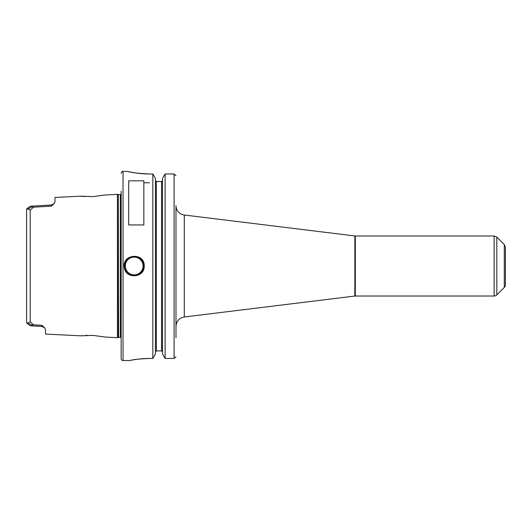 <?xml version="1.0" encoding="UTF-8"?>
<svg xmlns="http://www.w3.org/2000/svg" width="532" height="532" viewBox="0 0 532 532"><rect width="100%" height="100%" fill="white"/><g stroke="black" fill="none" stroke-linecap="round" stroke-linejoin="round"><path stroke-width="0.8" d="M184.291 215.014A9.456 9.456 0 0 1 175.986 205.625L175.986 326.375C176.398 321.162 179.171 318.03 184.291 316.986L184.291 215.014L354.837 235.955L354.837 296.045A3.784 3.784 0 0 1 355.296 296.018L494.142 296.018A3.784 3.784 0 0 0 496.815 294.914L496.815 237.086L494.142 235.982L494.142 296.018M175.986 324.62L175.986 277.345M175.986 254.655L175.986 337.754M504.289 287.433L504.289 244.567L505.4 247.24L505.4 284.76A3.784 3.784 0 0 1 504.289 287.433L496.815 294.914M143.84 180.827L143.84 224.95L128.711 224.95L128.711 180.827L143.84 180.827M44.555 327.725L41.942 326.462L41.915 325.311L44.555 327.725L45.513 329.541L45.513 334.076L80.671 335.832L92.881 335.366L105.27 337.062L117.439 337.674L117.439 194.326L104.751 195.051M105.27 194.938L92.881 196.634L80.678 196.168L54.962 197.452L54.962 201.934L53.991 203.756L51.398 205L51.371 206.13L53.951 203.796M26.6 209.921L26.6 209.109L27.917 208.89L30.191 210.24L33.45 207.194L30.776 206.177L29.945 206.423L30.916 206.17M29.712 325.391L30.776 325.823L33.45 324.806L30.191 321.76L27.917 323.11L26.6 322.891L26.6 322.079M32.612 325.345L27.917 323.11M29.945 325.577L26.6 322.891L26.6 209.109L29.22 207.008L26.746 208.83M41.915 325.311L33.45 324.806M27.917 208.89L32.612 206.655M33.45 207.194L51.371 206.13M80.824 335.818L82.008 335.679M85.891 335.373L87.042 335.326M104.817 336.962L105.27 337.062M84.654 196.554L80.864 196.188M149.512 173.977C138.513 173.452 131.451 172.654 128.312 171.57C124.887 170.679 136.032 173.991 149.512 173.977L152.83 173.977L152.83 358.448L149.512 358.448C139.47 358.881 133.02 359.546 130.154 360.45C127.028 361.195 137.209 358.435 149.512 358.448L140.741 358.861M135.088 359.559L138.107 359.147M144.219 266C144.764 252.055 121.675 253.857 124.289 267.463C125.446 279.473 144.844 277.963 144.219 266L143.653 266C144.305 277.265 125.885 278.708 124.854 267.377C122.327 254.575 144.219 252.853 143.653 266M175.979 356.706L174.097 358.448L175.979 356.706M175.979 175.706L174.097 173.977L175.979 175.706M156.368 181.538L156.368 350.907L155.424 351.871L156.368 350.907L161.568 350.907L162.513 351.871L161.568 350.907L161.568 181.538L156.368 181.538L155.424 180.567L156.368 181.538L161.568 181.538L162.513 180.567L161.568 181.538M152.83 173.977L155.424 178.38L155.424 354.046L152.83 358.448M165.113 358.448L162.513 354.046L162.513 178.38L165.113 173.977L165.113 358.448L174.097 358.448L174.097 173.977L165.113 173.977L174.097 173.977M149.512 182.795L143.84 182.795M143.068 262.728A9.456 9.456 0 0 0 142.47 261.418M141.505 260.002A9.456 9.456 0 0 0 139.623 258.253M135.84 256.69A9.456 9.456 0 0 0 133.359 256.584M126.882 271.985A9.456 9.456 0 0 0 128.564 273.594M132.229 275.25A9.456 9.456 0 0 0 135.068 275.416M125.313 266A8.884 8.884 0 0 1 138.639 258.306A8.884 8.884 0 0 1 138.639 273.694A8.884 8.884 0 0 1 125.313 266M117.439 194.326L118.304 194.559L118.304 337.441A1.137 1.137 0 0 1 118.596 337.401L120.332 337.401A1.137 1.137 0 0 1 121.15 337.754M121.15 191.141L121.15 358.661A1.889 1.889 0 0 0 123.038 360.55L129.655 360.55M354.837 235.955L355.296 235.982L355.296 296.018M30.191 210.24L30.191 321.76M127.766 171.45L123.038 171.45L123.038 360.55M118.304 194.559L118.596 337.401M118.596 194.599L120.332 194.599L120.332 337.401M354.837 296.045L184.291 316.986M355.296 235.982L494.142 235.982M504.289 244.567L496.815 237.086M53.991 203.756L51.398 205L30.776 206.183M29.799 206.529L29.22 207.008L29.799 206.529M29.799 325.471L29.26 325.025M30.776 325.817L41.942 326.462L30.776 325.817M118.304 337.441L117.439 337.674M120.332 194.599L121.15 194.247M123.038 171.45C122.579 170.972 121.948 171.597 121.15 173.339"/></g></svg>
